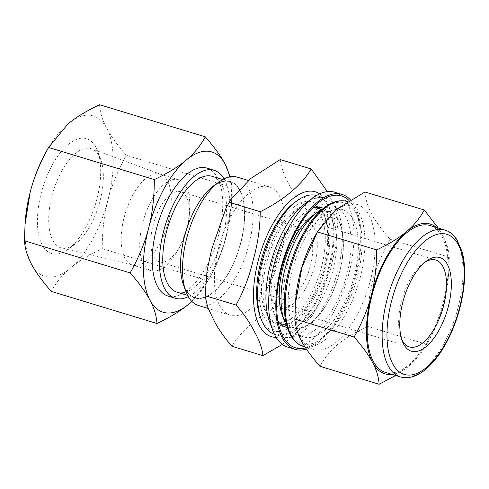 <?xml version="1.0" encoding="UTF-8"?>
<svg xmlns="http://www.w3.org/2000/svg" width="489" height="489" viewBox="0 0 489 489"><rect width="100%" height="100%" fill="white"/><g stroke="black" fill="none" stroke-linecap="round" stroke-linejoin="round"><path stroke-width="0.37" stroke-dasharray="2.44 1.83" d="M364.977 191.994C366.554 207.623 372.441 218.736 390.008 239.231C373.388 270.124 368.083 290.619 367.453 326.371C341.261 339.201 330.069 348.59 319.873 366.279M395.65 375.479L409.739 365.387L426.726 344.366C434.458 330.521 440.057 317.135 443.517 304.195L448.725 272.605L449.281 257.226C448.816 250.258 446.775 243.271 443.15 236.273L438.321 228.063M449.281 257.226L390.008 239.231M426.726 344.366L367.453 326.371M350.289 199.701A80.948 37.213 -73.1 0 1 354.562 281.151A80.948 37.213 -73.1 0 1 306.407 349.103M349.024 200.453A79.365 36.486 -73.1 0 1 353.816 281.089A79.365 36.486 -73.1 0 1 305.594 347.887M443.517 304.195A78.222 35.96 -73.1 0 1 428.413 341.444A78.222 35.96 -73.1 0 1 409.739 365.387M407.991 366.854A78.222 35.96 -73.1 0 1 392.031 374.385M443.15 236.273A78.222 35.96 -73.1 0 1 448.541 275.148A78.222 35.96 -73.1 0 1 444.348 300.998M436.616 227.544A78.222 35.96 -73.1 0 1 442.233 234.537M429.917 225.515A76.724 35.269 -73.1 0 1 441.378 309.176A76.724 35.269 -73.1 0 1 385.332 372.349M277.99 321.163A62.299 28.637 -73.1 0 1 274.317 314.158A62.299 28.637 -73.1 0 1 286.719 234.879A62.299 28.637 -73.1 0 1 305.289 212.159A62.299 28.637 -73.1 0 1 312.233 208.375M323.425 208.338A62.299 28.637 -73.1 0 1 331.389 275.784A62.299 28.637 -73.1 0 1 287.269 327.416M281.982 325.148A62.299 28.637 -73.1 0 1 277.666 324.58A62.299 28.637 -73.1 0 1 278.498 232.379A62.299 28.637 -73.1 0 1 313.865 205.356A62.299 28.637 -73.1 0 1 317.771 207.281M319.818 209.005A62.299 28.637 -73.1 0 1 325.436 218.271A62.299 28.637 -73.1 0 1 294.464 320.277A62.299 28.637 -73.1 0 1 284.641 324.855M334.831 192.232A80.948 37.213 -73.1 0 1 346.921 280.503A80.948 37.213 -73.1 0 1 287.795 347.147M305.649 203.137A72.506 33.331 -73.1 0 1 325.203 198.131A72.506 33.331 -73.1 0 1 336.029 277.196A72.506 33.331 -73.1 0 1 283.07 336.884A72.506 33.331 -73.1 0 1 269.604 321.854M316.542 195.508A72.506 33.331 -73.1 0 1 316.829 195.594A72.506 33.331 -73.1 0 1 327.654 274.653A72.506 33.331 -73.1 0 1 274.696 334.342A72.506 33.331 -73.1 0 1 274.415 334.256M294.824 202.373A69.689 32.036 -73.1 0 1 329.837 228.118A69.689 32.036 -73.1 0 1 303.596 314.537A69.689 32.036 -73.1 0 1 260.179 316.475M275.325 230.178A65.11 29.933 106.9 0 0 260.172 304.867A65.11 29.933 106.9 0 0 292.012 322.049A65.11 29.933 106.9 0 0 324.384 215.435A65.11 29.933 106.9 0 0 275.325 230.178M312.587 215.631A60.887 27.989 -73.1 0 1 343.18 238.131A60.887 27.989 -73.1 0 1 320.252 313.638A60.887 27.989 -73.1 0 1 282.318 315.332M294.537 238.021A60.538 27.83 -73.1 0 1 328.901 211.761A60.538 27.83 -73.1 0 1 337.942 277.776A60.538 27.83 -73.1 0 1 293.73 327.618A60.538 27.83 -73.1 0 1 294.537 238.021M276.591 232.575A60.538 27.83 -73.1 0 1 310.955 206.315A60.538 27.83 -73.1 0 1 320.002 272.324A60.538 27.83 -73.1 0 1 275.784 322.165A60.538 27.83 -73.1 0 1 276.591 232.575M401.64 339.177A45.404 20.874 -73.1 0 1 400.956 337.502A45.404 20.874 -73.1 0 1 409.996 279.72A45.404 20.874 -73.1 0 1 423.529 263.161A45.404 20.874 -73.1 0 1 425.027 262.153M280.784 240.49A45.404 20.874 106.9 0 0 280.179 307.685A45.404 20.874 106.9 0 0 313.339 270.307A45.404 20.874 106.9 0 0 306.56 220.796A45.404 20.874 106.9 0 0 280.784 240.49M315.142 235.826A75.673 34.786 -73.1 0 1 357.233 204.549A75.673 34.786 -73.1 0 1 368.535 287.061A75.673 34.786 -73.1 0 1 313.26 349.36A75.673 34.786 -73.1 0 1 295.668 299.959M304.843 238.528A66.522 30.581 -73.1 0 1 342.612 209.671A66.522 30.581 -73.1 0 1 352.545 282.208A66.522 30.581 -73.1 0 1 303.956 336.976A66.522 30.581 -73.1 0 1 304.843 238.528M322.612 209.005A66.522 30.581 -73.1 0 1 335.423 207.489A66.522 30.581 -73.1 0 1 345.362 280.026A66.522 30.581 -73.1 0 1 296.774 334.794A66.522 30.581 -73.1 0 1 286.964 326.407M283.21 245.068A36.651 16.852 106.9 0 0 282.721 299.311A36.651 16.852 106.9 0 0 309.494 269.133A36.651 16.852 106.9 0 0 304.017 229.17A36.651 16.852 106.9 0 0 283.21 245.068M319.69 193.864A75.691 34.798 -73.1 0 1 326.664 274.347A75.691 34.798 -73.1 0 1 276.114 337.373M99.573 104.725C100.086 112.476 102.433 120.263 106.62 128.094C110.716 135.893 117.305 144.97 126.382 155.319C117.776 170.716 111.633 185.631 107.947 200.062C104.169 214.463 102.262 230.661 102.225 248.663C88.827 255.007 78.209 261.487 70.385 268.1C62.47 274.69 56.094 282.459 51.259 291.407M102.225 248.663L207.947 280.759C216.554 265.362 222.697 250.447 226.383 236.022L231.505 203.895L232.104 187.421L230.252 176.78M232.104 187.421L126.382 155.319M280.215 159.573C281.957 174.053 291.144 191.388 307.025 210.166L338.003 219.573L335.307 207.849L327.361 191.615M191.835 301.42L207.947 280.759M307.025 210.166C299.219 224.445 293.504 239.488 289.898 255.301C285.393 270.851 283.052 286.915 282.868 303.51L313.846 312.911L317.086 307.092L330.98 267.776L335.919 245.264L338.003 219.573M282.868 303.51C259.048 315.411 241.584 330.057 231.902 346.255M282.385 344.409L293.418 335.821L312.55 315.387L313.846 312.911M46.797 150.606A83.766 38.509 -73.1 0 1 67.733 124.169A83.766 38.509 -73.1 0 1 106.62 128.094A83.766 38.509 -73.1 0 1 107.947 200.062A83.766 38.509 -73.1 0 1 70.385 268.1A83.766 38.509 -73.1 0 1 31.498 264.176A83.766 38.509 -73.1 0 1 25.245 221.603M229.61 176.896A83.766 38.509 -73.1 0 1 231.309 206.627A83.766 38.509 -73.1 0 1 226.383 236.022A83.766 38.509 -73.1 0 1 209.757 277.624A83.766 38.509 -73.1 0 1 191.81 301.389M231.144 215.918A67.048 30.825 -73.1 0 1 269.207 186.835A67.048 30.825 -73.1 0 1 279.219 259.946A67.048 30.825 -73.1 0 1 230.246 315.148A67.048 30.825 -73.1 0 1 219.665 305.454A67.048 30.825 -73.1 0 1 231.144 215.918M237.33 177.159A67.048 30.825 -73.1 0 1 247.348 250.264A67.048 30.825 -73.1 0 1 198.375 305.466M213.889 185.661A60.887 27.989 -73.1 0 1 244.482 208.161A60.887 27.989 -73.1 0 1 221.554 283.669A60.887 27.989 -73.1 0 1 183.619 285.362M195.838 208.057A60.538 27.83 -73.1 0 1 230.209 181.798A60.538 27.83 -73.1 0 1 239.249 247.807A60.538 27.83 -73.1 0 1 195.032 297.648A60.538 27.83 -73.1 0 1 195.838 208.057M212.263 176.346A60.538 27.83 -73.1 0 1 221.303 242.361A60.538 27.83 -73.1 0 1 177.085 292.202M224.048 178.858A66.871 30.74 -73.1 0 1 224.09 243.204A66.871 30.74 -73.1 0 1 188.283 296.664M206.926 168.106A66.871 30.74 -73.1 0 1 216.908 241.028A66.871 30.74 -73.1 0 1 168.069 296.083M52.421 164.732A60.031 27.598 -73.1 0 1 97.647 151.138A60.031 27.598 -73.1 0 1 67.806 249.433A60.031 27.598 -73.1 0 1 38.454 233.589A60.031 27.598 -73.1 0 1 52.421 164.732M61.663 171.138A51.828 23.827 -73.1 0 1 91.7 148.864A51.828 23.827 -73.1 0 1 100.716 159.402A51.828 23.827 -73.1 0 1 74.945 244.268A51.828 23.827 -73.1 0 1 61.596 248.015A51.828 23.827 -73.1 0 1 61.663 171.138M133.051 194.708A47.512 21.84 -73.1 0 1 160.025 174.096A47.512 21.84 -73.1 0 1 160.588 174.286A47.512 21.84 -73.1 0 1 167.122 225.912A47.512 21.84 -73.1 0 1 132.99 265.185A47.512 21.84 -73.1 0 1 132.415 265.026A47.512 21.84 -73.1 0 1 133.051 194.708M151.596 200.337A47.512 21.84 -73.1 0 1 178.571 179.726A47.512 21.84 -73.1 0 1 189.616 210.747A47.512 21.84 -73.1 0 1 177.391 251.016A47.512 21.84 -73.1 0 1 150.96 270.655A47.512 21.84 -73.1 0 1 151.596 200.337M159.934 207.642A36.651 16.852 -73.1 0 1 180.741 191.737A36.651 16.852 -73.1 0 1 189.267 215.667A36.651 16.852 -73.1 0 1 179.836 246.731A36.651 16.852 -73.1 0 1 159.445 261.884A36.651 16.852 -73.1 0 1 159.934 207.642M444.868 230.056A76.724 35.269 -73.1 0 1 456.329 313.718A76.724 35.269 -73.1 0 1 400.289 376.891M347.062 201.462A75.673 34.786 -73.1 0 1 358.364 283.975A75.673 34.786 -73.1 0 1 303.094 346.273M290.301 333.076A73.558 33.814 -73.1 0 1 322.117 210.123A73.558 33.814 -73.1 0 1 357.435 276.768A73.558 33.814 -73.1 0 1 290.301 333.076M428.413 341.444L425.98 345.711M448.541 275.148L448.725 272.605M322.086 207.856L313.865 205.356M285.888 327.074L277.666 324.58M274.317 314.158L280.692 331.359M305.289 212.159L320.148 201.407M325.203 198.131L316.829 195.594M283.07 336.884L274.696 334.342M325.436 218.271L324.384 215.435M294.464 320.277L292.012 322.049M328.901 211.761L321.56 209.536M315.105 207.574L310.955 206.315M293.73 327.618L286.383 325.387M279.934 323.425L275.784 322.165M435.772 260.026L306.56 220.796M409.391 346.915L280.179 307.685M400.956 337.502L402.27 341.047M423.529 263.161L426.591 260.943M357.233 204.549L347.276 201.523M313.26 349.36L304.916 346.829M342.612 209.671L335.423 207.489M303.956 336.976L296.774 334.794M209.757 277.624L207.147 282.196M231.309 206.627L231.505 203.895M269.207 186.835L248.381 180.508M230.246 315.148L208.216 308.455M230.209 181.798L222.764 179.536M195.032 297.648L187.587 295.387M100.716 159.402L97.647 151.138M74.945 244.268L67.806 249.433M160.588 174.286L91.7 148.864M132.99 265.185L61.596 248.015M178.571 179.726L160.025 174.096M150.96 270.655L132.415 265.026M189.267 215.667L189.616 210.747M179.836 246.731L177.391 251.016M304.017 229.17L180.741 191.737M282.721 299.311L159.445 261.884M317.086 307.092L312.55 315.387M338.046 221.896L337.997 218.962"/><path stroke-width="0.73" d="M317.398 231.896L335.815 209.677L364.977 191.994L424.25 209.989C419.898 218.033 414.238 225.038 407.258 231.01L405.509 232.477C398.327 238.381 388.712 244.188 376.671 249.897L317.398 231.896L301.909 267.544L295.405 303.663L294.843 319.042C296.42 334.678 302.306 345.79 319.873 366.279L379.146 384.275L395.65 375.479M438.321 228.063L424.25 209.989M376.671 249.897C376.628 266.077 374.984 280.668 371.732 293.663L370.906 296.866C367.447 309.806 361.848 323.192 354.115 337.037C362.276 346.346 368.266 354.525 372.098 361.591L373.015 363.327C376.64 370.32 378.682 377.306 379.146 384.275M354.115 337.037L294.843 319.042M306.407 349.103A80.948 37.213 -73.1 0 1 294.977 349.329A80.948 37.213 -73.1 0 1 296.053 229.524A80.948 37.213 -73.1 0 1 342.013 194.408A80.948 37.213 -73.1 0 1 350.289 199.701M305.594 347.887A79.365 36.486 -73.1 0 1 280.692 331.359A79.365 36.486 -73.1 0 1 296.493 230.356A79.365 36.486 -73.1 0 1 320.148 201.407A79.365 36.486 -73.1 0 1 349.024 200.453M392.031 374.385A78.222 35.96 -73.1 0 1 373.015 363.327M372.098 361.591A78.222 35.96 -73.1 0 1 370.906 296.866M407.258 231.01A78.222 35.96 -73.1 0 1 436.616 227.544M371.732 293.663A78.222 35.96 -73.1 0 1 405.509 232.477M400.289 376.891L385.332 372.349A76.724 35.269 -73.1 0 1 386.359 258.797A76.724 35.269 -73.1 0 1 429.917 225.515L444.868 230.056C448.407 231.15 451.512 233.167 454.183 236.101L456.891 239.604L462.221 252.037C464.727 261.597 465.326 272.783 464.018 285.594C461.775 305.649 455.962 324.555 446.579 342.312C440.766 353.07 434.33 361.622 427.276 367.96C421.976 372.697 416.634 375.735 411.237 377.074C407.435 377.991 403.786 377.93 400.289 376.891A76.724 35.269 -73.1 0 1 388.174 365.796A76.724 35.269 -73.1 0 1 401.31 263.339A76.724 35.269 -73.1 0 1 444.868 230.056M312.233 208.375A62.299 28.637 -73.1 0 1 322.086 207.856A62.299 28.637 -73.1 0 1 323.425 208.338M287.269 327.416A62.299 28.637 -73.1 0 1 285.888 327.074A62.299 28.637 -73.1 0 1 277.99 321.163M317.771 207.281A62.299 28.637 -73.1 0 1 319.818 209.005M284.641 324.855A62.299 28.637 -73.1 0 1 281.982 325.148M294.977 349.329L287.795 347.147A80.948 37.213 -73.1 0 1 272.758 330.368A80.948 37.213 -73.1 0 1 288.877 227.342A80.948 37.213 -73.1 0 1 313.003 197.819A80.948 37.213 -73.1 0 1 334.831 192.232L342.013 194.408M272.758 330.368L269.604 321.854A72.506 33.331 -73.1 0 1 284.042 229.585A72.506 33.331 -73.1 0 1 305.649 203.137L313.003 197.819M274.415 334.256A72.506 33.331 -73.1 0 1 261.23 319.311A72.506 33.331 -73.1 0 1 275.668 227.043A72.506 33.331 -73.1 0 1 297.275 200.594A72.506 33.331 -73.1 0 1 316.542 195.508M261.23 319.311L260.179 316.475A69.689 32.036 -73.1 0 1 274.054 227.788A69.689 32.036 -73.1 0 1 294.824 202.373L297.275 200.594M286.964 326.407A66.522 30.581 -73.1 0 1 284.421 321.004L282.318 315.332A60.887 27.989 -73.1 0 1 294.439 237.837A60.887 27.989 -73.1 0 1 312.587 215.631L317.489 212.085A66.522 30.581 -73.1 0 1 322.612 209.005M425.027 262.153A45.404 20.874 -73.1 0 1 435.772 260.026A45.404 20.874 -73.1 0 1 442.551 309.537A45.404 20.874 -73.1 0 1 409.391 346.915A45.404 20.874 -73.1 0 1 401.64 339.177M412.007 278.791A48.924 22.488 -73.1 0 1 426.591 260.943A48.924 22.488 -73.1 0 1 451.17 279.023A48.924 22.488 -73.1 0 1 432.753 339.69A48.924 22.488 -73.1 0 1 402.27 341.047A48.924 22.488 -73.1 0 1 412.007 278.791M295.405 303.663L295.668 299.959A75.673 34.786 -73.1 0 1 314.274 237.373A75.673 34.786 -73.1 0 1 315.142 235.826L318.143 230.557M284.421 321.004A66.522 30.581 -73.1 0 1 297.66 236.346A66.522 30.581 -73.1 0 1 317.489 212.085M276.114 337.373A75.691 34.798 -73.1 0 1 259.427 325.723A75.691 34.798 -73.1 0 1 267.599 234.176A75.691 34.798 -73.1 0 1 319.69 193.864M25.049 224.335L25.245 221.603A83.766 38.509 -73.1 0 1 30.171 192.208C33.857 177.782 40 162.868 48.607 147.47L67.733 124.169C75.557 117.549 86.174 111.07 99.573 104.725L205.294 136.822C200.459 145.771 194.084 153.54 186.168 160.129C178.344 166.743 167.727 173.222 154.328 179.567C154.292 197.568 152.385 213.766 148.607 228.167C144.921 242.599 138.778 257.514 130.172 272.911L24.45 240.808L25.049 224.335L30.171 192.208A83.766 38.509 -73.1 0 1 46.797 150.606L49.407 146.034M154.328 179.567L48.607 147.47M262.88 355.656L231.902 346.255C223.656 336.732 217.501 327.783 213.442 319.421L207.788 307.379L205.099 296.273L206.994 271.108L211.59 249.524L226.016 208.137L229.249 202.318L260.227 211.725C260.05 228.314 257.709 244.384 253.204 259.928C249.592 275.741 243.883 290.79 236.071 305.063C244.317 314.586 250.472 323.529 254.531 331.897C259.482 340.527 262.263 348.449 262.88 355.656L282.385 344.409M205.093 295.656L236.071 305.063M229.249 202.318L230.545 199.848L250.949 178.351L280.215 159.573L311.193 168.98C301.517 185.172 284.054 199.824 260.227 211.725M130.172 272.911C139.249 283.259 145.838 292.336 149.934 300.136C154.121 307.966 156.468 315.753 156.981 323.504L51.259 291.407C42.182 281.053 35.593 271.976 31.498 264.176C27.311 256.346 24.963 248.559 24.45 240.808M230.252 176.78L225.056 164.053C220.961 156.254 214.371 147.177 205.294 136.822M327.361 191.615L311.193 168.98M156.981 323.504C170.38 317.159 180.997 310.68 188.821 304.06L191.835 301.42M191.81 301.389A83.766 38.509 -73.1 0 1 188.821 304.06A83.766 38.509 -73.1 0 1 149.934 300.136A83.766 38.509 -73.1 0 1 148.607 228.167A83.766 38.509 -73.1 0 1 186.168 160.129A83.766 38.509 -73.1 0 1 225.056 164.053A83.766 38.509 -73.1 0 1 229.61 176.896M208.216 308.455L198.375 305.466A67.048 30.825 -73.1 0 1 185.918 291.566A67.048 30.825 -73.1 0 1 199.267 206.242A67.048 30.825 -73.1 0 1 219.249 181.786A67.048 30.825 -73.1 0 1 237.33 177.159L248.381 180.508M185.918 291.566L183.619 285.362A60.887 27.989 -73.1 0 1 195.741 207.874A60.887 27.989 -73.1 0 1 213.889 185.661L219.249 181.786M187.587 295.387L177.085 292.202A60.538 27.83 -73.1 0 1 177.892 202.611A60.538 27.83 -73.1 0 1 212.263 176.346L222.764 179.536M188.283 296.664A66.871 30.74 -73.1 0 1 175.245 298.259A66.871 30.74 -73.1 0 1 176.138 199.292A66.871 30.74 -73.1 0 1 214.103 170.288A66.871 30.74 -73.1 0 1 224.048 178.858M175.245 298.259L168.069 296.083A66.871 30.74 -73.1 0 1 168.962 197.116A66.871 30.74 -73.1 0 1 206.926 168.106L214.103 170.288M392.74 363.847A73.209 33.655 -73.1 0 1 424.409 241.48A73.209 33.655 -73.1 0 1 459.556 307.813A73.209 33.655 -73.1 0 1 392.74 363.847M304.916 346.829L303.094 346.273A75.673 34.786 -73.1 0 1 291.144 335.332A75.673 34.786 -73.1 0 1 304.103 234.286A75.673 34.786 -73.1 0 1 347.062 201.462L347.276 201.523M321.56 209.536L315.105 207.574M286.383 325.387L279.934 323.425M303.094 346.273C297.734 344.574 293.449 340.686 290.228 334.61C283.999 322.055 282.593 304.971 286.022 283.339C289.726 262.165 296.86 243.302 307.416 226.743C311.634 220.288 316.071 214.922 320.729 210.649C329.934 202.275 338.712 199.212 347.062 201.462M205.099 296.273L205.05 293.339M226.016 208.137L230.545 199.848"/></g></svg>
